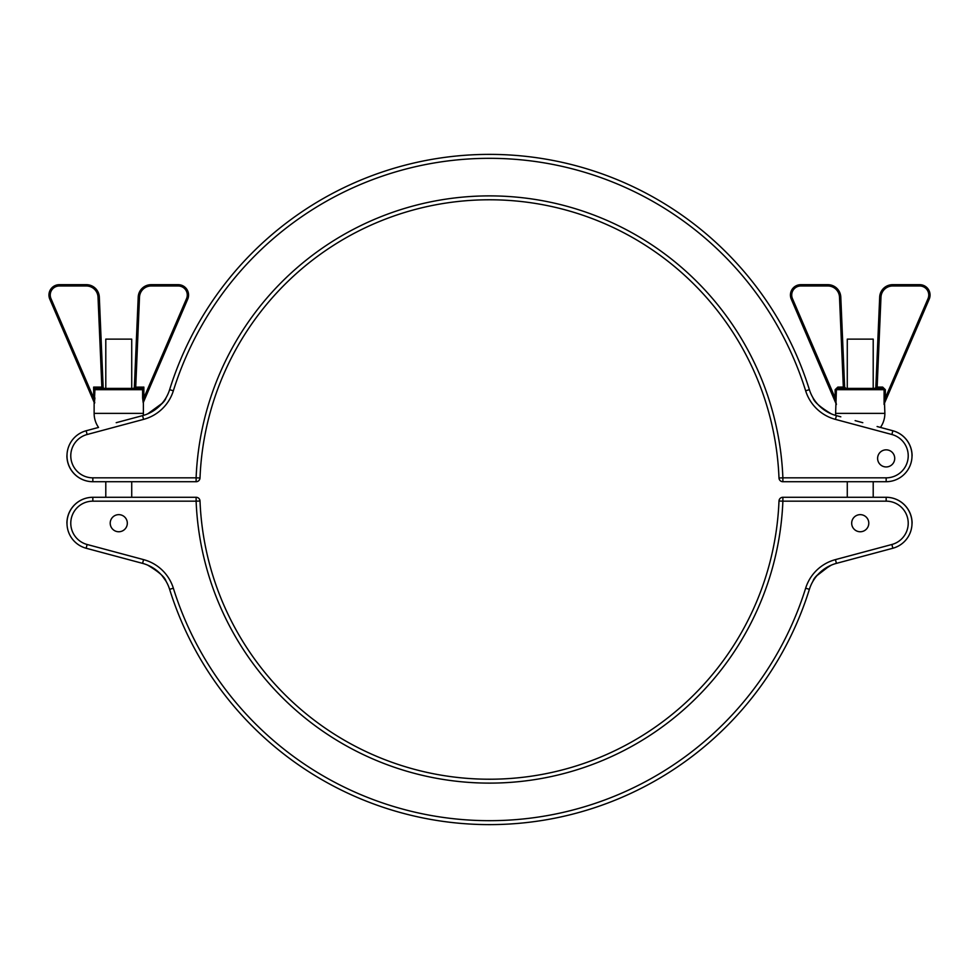 <?xml version="1.0" encoding="UTF-8"?>
<svg xmlns="http://www.w3.org/2000/svg" width="979" height="979" viewBox="0 0 979 979"><rect width="100%" height="100%" fill="white"/><g stroke="black" fill="none" stroke-linecap="round" stroke-linejoin="round"><path stroke-width="1.47" d="M103.15 387.146A1.297 1.297 0 0 0 104.447 388.394A1.297 1.297 0 0 1 103.15 387.146L99.32 297.102L103.15 387.146L101.853 387.097L101.853 388.394L96.346 388.394L141.172 388.394L143.864 387.097L142.42 389.691L95.098 389.691L93.654 387.097L96.346 388.394A1.297 1.248 90 0 0 95.098 389.691M101.547 548.35L87.131 544.495L86.128 548.24L116.207 556.305L86.128 548.24A25.931 25.931 0 0 1 92.834 497.283L196.118 497.283A3.892 3.892 0 0 1 200.01 501.015A289.723 289.723 0 0 0 489.5 779.223A289.723 289.723 0 0 0 778.99 501.015A3.892 3.892 0 0 1 782.882 497.283L886.166 497.283A25.931 25.931 0 0 1 892.872 548.24L862.793 556.305L892.872 548.24L891.869 544.495A22.04 22.04 0 0 0 886.166 501.162L782.882 501.162A293.614 293.614 0 0 1 489.5 783.114A293.614 293.614 0 0 1 196.118 501.162L92.834 501.162A22.04 22.04 0 0 0 87.131 544.495L143.583 559.621A42.782 42.782 0 0 1 173.344 588.183A331.208 331.208 0 0 0 805.656 588.183A42.782 42.782 0 0 1 835.417 559.621L891.869 544.495M845.44 388.296L843.335 387.146L839.505 297.151A11.662 11.662 0 0 0 827.842 285.978L800.798 285.978A9.068 9.068 0 0 0 792.464 298.644L835.136 397.927L836.396 404.498L791.277 299.146A10.365 10.365 0 0 1 800.798 284.681L827.842 284.681A12.96 12.96 0 0 1 840.79 297.102L844.632 387.146L845.929 388.394A1.297 1.297 0 0 1 845.868 388.394M930.05 295.058A10.365 10.365 0 0 1 929.206 299.146A10.365 10.365 0 0 0 919.685 284.681A10.365 10.365 0 0 1 930.05 295.058A10.365 10.365 0 0 0 919.685 284.681A10.365 10.365 0 0 1 930.05 295.058M873.207 388.394L873.207 339.126L847.276 339.126L847.276 388.394L837.828 388.394L882.654 388.394L884.086 389.691L836.396 389.691L835.613 413.371A24.634 24.634 0 0 0 835.699 415.426A38.891 38.891 0 0 1 809.376 389.654A38.891 38.891 0 0 0 836.433 415.634L840.814 416.809M837.828 387.097L837.828 388.394L836.396 389.691L835.136 389.691L837.828 387.097L844.632 387.035L840.79 297.102A12.96 12.96 0 0 0 827.842 284.681L827.842 285.978M835.613 413.371L884.869 413.371A24.634 24.634 0 0 1 880.464 427.431L892.872 430.76A25.931 25.931 0 0 1 886.166 481.717L782.882 481.717A3.892 3.892 0 0 1 782.074 481.644A3.892 3.892 0 0 0 782.343 481.68A3.892 3.892 0 0 1 782.074 481.644M131.724 388.394L131.724 339.126L105.793 339.126L105.793 388.394M178.202 284.681A10.365 10.365 0 0 1 187.723 299.146L143.203 402.748L142.604 397.927L143.215 402.736L143.864 397.927L186.536 298.644A9.068 9.068 0 0 0 178.202 285.978L178.202 284.681L151.158 284.681L178.202 284.681A10.365 10.365 0 0 1 187.723 299.146L143.387 402.308L143.387 413.371L94.131 413.371A24.634 24.634 0 0 0 98.536 427.431L86.128 430.76A25.931 25.931 0 0 0 92.834 481.717A25.931 25.931 0 0 1 86.128 430.76A25.931 25.931 0 0 0 92.834 481.717A25.931 25.931 0 0 1 86.128 430.76L87.131 434.505A22.04 22.04 0 0 0 92.834 477.838L196.118 477.838A293.614 293.614 0 0 1 489.5 195.886A293.614 293.614 0 0 1 782.882 477.838L886.166 477.838A22.04 22.04 0 0 0 891.869 434.505L835.417 419.379A42.782 42.782 0 0 1 805.656 390.817A331.208 331.208 0 0 0 173.344 390.817A42.782 42.782 0 0 1 143.583 419.379L87.131 434.505M143.387 413.371A24.634 24.634 0 0 1 143.301 415.426M110.211 523.202A8.554 8.554 0 0 1 118.765 514.648A8.554 8.554 0 0 1 127.319 523.202A8.554 8.554 0 0 1 118.765 531.756A8.554 8.554 0 0 1 110.211 523.202A8.554 8.554 0 0 1 118.765 514.648A8.554 8.554 0 0 1 127.319 523.202A8.554 8.554 0 0 1 118.765 531.756A8.554 8.554 0 0 1 110.211 523.202M851.681 523.202A8.554 8.554 0 0 1 860.235 514.648A8.554 8.554 0 0 1 868.789 523.202A8.554 8.554 0 0 1 860.235 531.756A8.554 8.554 0 0 1 851.681 523.202A8.554 8.554 0 0 1 860.235 514.648A8.554 8.554 0 0 1 868.789 523.202A8.554 8.554 0 0 1 860.235 531.756A8.554 8.554 0 0 1 851.681 523.202M885.346 389.691L885.346 397.927L928.019 298.644A9.068 9.068 0 0 0 919.685 285.978L892.64 285.978A11.662 11.662 0 0 0 880.978 297.151L877.147 387.097L882.654 387.097L885.346 389.691L884.086 389.691L884.086 404.498L885.346 397.927L886.533 398.441L929.206 299.146L884.514 403.128L884.869 413.371M847.276 501.162L886.166 501.162L886.166 497.283A25.931 25.931 0 0 1 912.085 523.202A25.931 25.931 0 0 0 886.166 497.283A25.931 25.931 0 0 1 892.872 548.24L836.433 563.366A38.891 38.891 0 0 0 809.376 589.346A335.087 335.087 0 0 1 169.624 589.346A38.891 38.891 0 0 0 142.567 563.366L101.889 552.474M178.202 285.978L151.158 285.978A11.662 11.662 0 0 0 139.495 297.151L135.665 388.394L141.172 388.394A1.297 1.248 90 0 1 142.42 389.691M96.162 388.345A1.297 1.224 135 0 0 94.914 389.605L94.314 402.736L94.914 397.927L93.654 397.927L93.654 387.097L101.853 387.097L98.022 297.151A11.662 11.662 0 0 0 86.36 285.978L59.315 285.978A9.068 9.068 0 0 0 50.981 298.644L93.654 397.927L94.314 402.748L49.794 299.146L94.131 402.308L94.131 413.371M94.535 403.275L94.73 402.247M862.793 556.305L840.814 562.191M829.397 566.009L817.049 575.53M835.417 559.621L836.433 563.366A38.891 38.891 0 0 0 831.293 565.14C820.084 571.895 813.99 577.231 813.035 581.122C813.99 577.231 820.072 571.895 831.293 565.14A38.891 38.891 0 0 1 836.433 563.366A38.891 38.891 0 0 0 809.376 589.346A335.087 335.087 0 0 1 169.624 589.346A38.891 38.891 0 0 0 142.567 563.366L143.583 559.621M147.707 565.14C158.916 571.895 165.01 577.231 165.965 581.122C165.01 577.231 158.928 571.895 147.707 565.14M165.867 580.939L161.951 575.53M138.21 297.102L134.368 387.146L138.21 297.102A12.96 12.96 0 0 1 151.158 284.681A12.96 12.96 0 0 0 138.21 297.102L139.495 297.151M59.315 284.681L86.36 284.681L59.315 284.681A10.365 10.365 0 0 0 48.95 295.058A10.365 10.365 0 0 1 59.315 284.681L59.315 285.978M875.85 387.146L879.68 297.102L875.85 387.035L877.147 387.146L874.553 388.394L877.147 387.146M880.978 297.151L879.68 297.102A12.96 12.96 0 0 1 892.64 284.681L919.685 284.681L919.685 285.978M844.632 387.207A1.297 1.297 0 0 1 844.632 387.146L843.335 387.146M882.654 387.097L882.654 388.394M835.136 389.691L835.136 397.927L833.949 398.441M116.489 556.378L123.868 558.36M141.355 388.345A1.297 1.224 45 0 1 142.604 389.605L142.604 397.927L143.864 397.927L143.864 387.097L134.368 387.146A1.297 1.297 0 0 1 133.071 388.394M86.36 284.681A12.96 12.96 0 0 1 99.32 297.102A12.96 12.96 0 0 0 86.36 284.681L86.36 285.978M49.794 299.146A10.365 10.365 0 0 1 48.95 295.058A10.365 10.365 0 0 0 49.794 299.146L50.981 298.644M877.612 458.392A8.554 8.554 0 0 1 886.166 449.838A8.554 8.554 0 0 1 894.72 458.392A8.554 8.554 0 0 0 886.166 449.838A8.554 8.554 0 0 0 877.612 458.392A8.554 8.554 0 0 0 886.166 466.946A8.554 8.554 0 0 0 894.72 458.392A8.554 8.554 0 0 1 886.166 466.946A8.554 8.554 0 0 1 877.612 458.392M835.699 415.426A38.891 38.891 0 0 1 809.376 389.654A335.087 335.087 0 0 0 169.624 389.654A38.891 38.891 0 0 1 142.567 415.634L123.868 420.64L142.567 415.634A38.891 38.891 0 0 0 169.624 389.654A335.087 335.087 0 0 1 809.376 389.654A38.891 38.891 0 0 0 836.433 415.634A38.891 38.891 0 0 1 831.293 413.86C820.084 407.105 813.99 401.769 813.035 397.878C813.99 401.769 820.072 407.105 831.293 413.86L829.384 412.991M877.111 426.526L892.872 430.76A25.931 25.931 0 0 1 912.085 455.798M196.387 481.717A3.892 3.892 0 0 0 200.01 477.985A289.723 289.723 0 0 1 489.5 199.777A289.723 289.723 0 0 1 778.99 477.985A3.892 3.892 0 0 0 782.882 481.717L782.882 477.838L778.99 477.985A3.892 3.892 0 0 0 781.805 481.57A3.892 3.892 0 0 1 778.99 477.985A289.723 289.723 0 0 0 489.5 199.777A289.723 289.723 0 0 0 200.01 477.985A3.892 3.892 0 0 1 196.118 481.717A3.892 3.892 0 0 0 200.01 477.985L196.118 477.838L196.118 481.717L92.834 481.717A25.931 25.931 0 0 1 66.915 455.798M147.707 413.86C158.916 407.105 165.01 401.769 165.965 397.878C165.01 401.769 158.928 407.105 147.707 413.86L161.951 403.47M123.868 420.64L116.207 422.695L123.868 420.64M197.697 481.387A3.892 3.892 0 0 0 199.728 479.294A3.892 3.892 0 0 1 197.697 481.387M781.303 481.387A3.892 3.892 0 0 1 779.272 479.294A3.892 3.892 0 0 0 781.548 481.484A3.892 3.892 0 0 1 781.303 481.387A3.892 3.892 0 0 0 781.548 481.484M862.793 422.695L855.132 420.64L862.793 422.695M792.464 298.644L791.277 299.146M928.019 298.644L929.206 299.146M196.118 497.283L196.118 501.162L200.01 501.015A289.723 289.723 0 0 0 489.5 779.223A289.723 289.723 0 0 0 778.99 501.015L782.882 501.162L782.882 497.283M66.915 523.202A25.931 25.931 0 0 1 92.834 497.283L92.834 501.162M796.502 501.162L813.573 501.162M886.166 501.162L873.207 501.162M790.432 295.058A10.365 10.365 0 0 1 800.798 284.681L800.798 285.978M879.68 297.102A12.96 12.96 0 0 1 892.64 284.681L892.64 285.978M839.505 297.151L840.79 297.102M809.376 589.346L805.656 588.183M169.624 589.346L173.344 588.183M187.723 299.146L186.536 298.644M151.158 285.978L151.158 284.681M98.022 297.151L99.32 297.102M886.166 481.717L886.166 477.838M835.417 419.379L836.433 415.634A38.891 38.891 0 0 1 831.293 413.86M142.567 415.634L143.583 419.379M92.834 477.838L92.834 481.717M169.624 389.654L173.344 390.817M809.376 389.654L805.656 390.817M778.99 477.985A3.892 3.892 0 0 0 782.882 481.717A3.892 3.892 0 0 1 782.613 481.717M892.872 430.76L891.869 434.505M200.01 477.985A3.892 3.892 0 0 1 197.195 481.57M131.724 481.717L131.724 497.283M873.207 481.717L873.207 497.283M847.276 481.717L847.276 497.283M105.793 481.717L105.793 497.283"/></g></svg>
